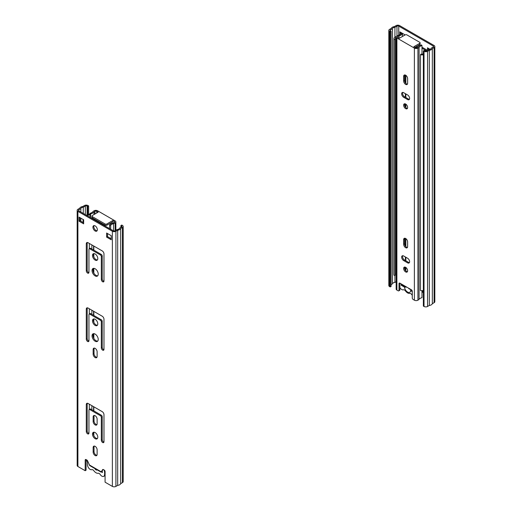 <?xml version="1.0" encoding="UTF-8"?>
<svg xmlns="http://www.w3.org/2000/svg" width="512" height="512" viewBox="0 0 512 512"><rect width="100%" height="100%" fill="white"/><g stroke="black" fill="none" stroke-linecap="round" stroke-linejoin="round"><path stroke-width="0.77" d="M410.253 289.133A1.875 1.082 60 0 1 408.448 288.09M406.822 287.149L404.512 287.142A4.378 2.528 -120 0 0 407.584 292.077A4.378 2.528 -120 0 0 410.656 290.688L410.65 289.805M399.891 287.61A3.75 2.163 -120 0 0 403.373 289.805A2.502 1.446 -120 0 1 405.453 290.918A5.376 3.104 -120 0 0 409.709 293.37A2.502 1.446 -120 0 1 411.795 294.669A3.75 2.163 -120 0 0 412.269 295.283M404.512 287.142L401.178 285.216L401.178 284.397L404.512 286.323L405.395 286.33M412.147 290.733L410.656 289.875A4.378 2.528 -120 0 0 410.573 289.312M404.595 285.862A4.378 2.528 -120 0 0 404.512 286.323M412.269 291.622L410.656 290.688M401.882 284.806L401.178 285.216M390.438 30.906A1.248 0.723 180 0 1 390.067 30.394A1.248 0.723 180 0 1 390.438 29.888L390.438 30.906L391.098 31.29L390.214 31.802L389.555 31.418A2.502 1.446 180 0 1 388.819 30.394A2.502 1.446 180 0 1 389.555 29.376L391.322 28.358A3.923 2.266 180 0 1 394.323 26.618L396.09 25.6A2.502 1.446 180 0 1 399.629 25.6L434.099 45.504A2.502 1.446 180 0 1 434.829 46.522A2.502 1.446 180 0 1 434.099 47.546L432.333 48.563L432.333 303.712A3.923 2.266 180 0 1 429.325 305.446L427.558 306.47L427.558 51.322A2.502 1.446 180 0 1 424.026 51.322L423.36 50.938L423.36 306.086L424.026 306.47A2.502 1.446 0 0 0 427.558 306.47M428.352 48.307L428.352 49.837M400.774 32.384L400.774 34.138M391.098 284.653L392.493 283.853L392.493 28.698A2.675 1.542 180 0 1 394.918 27.296L396.979 26.112A1.248 0.723 180 0 1 398.746 26.112L433.216 46.01A1.248 0.723 180 0 1 433.581 46.522A1.248 0.723 180 0 1 433.216 47.034L431.162 48.218A2.675 1.542 180 0 1 428.73 49.619L426.675 50.81A1.248 0.723 180 0 1 424.909 50.81L424.243 50.426L423.36 50.938M398.598 35.258A6.253 3.61 180 0 0 398.778 35.085A1.248 0.723 0 0 1 399.917 34.714L399.891 31.878L404.486 34.528L404.486 35.296M417.843 45.651A3.123 1.805 60 0 1 417.542 45.914A3.123 1.805 60 0 1 417.165 46.042M421.99 47.302A2.502 1.446 0 0 1 422.682 47.584L427.469 50.349L427.469 47.795L430.106 49.318M392.493 283.853A2.675 1.542 180 0 1 394.918 282.445L396.154 281.734M391.098 31.29L391.098 286.438L390.214 286.95L389.555 286.566L389.555 31.418M388.819 30.394L388.819 285.549A2.502 1.446 0 0 0 389.555 286.566M390.214 31.802L390.214 286.95M434.099 47.546L434.099 302.694A2.502 1.446 0 0 0 434.829 301.67L434.829 46.522M434.099 302.694L432.333 303.712M432.333 48.563A3.923 2.266 180 0 1 429.325 50.298L429.325 305.446M429.325 50.298L427.558 51.322M390.438 29.888L392.493 28.698M394.918 27.296L394.918 37.171M394.918 275.206L394.918 282.445M426.579 50.854L421.99 48.205M416.736 47.725L415.494 47.008M395.341 273.997A3.315 1.914 180 0 1 396.154 273.216M396.154 37.453A3.315 1.914 0 0 0 395.194 38.803A3.315 1.914 0 0 0 395.341 39.366L395.341 275.13L394.15 275.341A4.563 2.637 180 0 1 393.946 274.56L393.946 38.803A4.563 2.637 0 0 0 394.15 39.584L394.15 275.341M423.36 54.758A4.563 2.637 0 0 1 420.486 54.79L420.858 54.099A3.315 1.914 0 0 0 423.36 53.971M402.944 36.186L402.438 35.898M417.606 47.206L416.378 46.496M396.301 36.493A4.563 2.637 0 0 0 393.946 38.803M420.486 54.79L420.486 290.547A4.563 2.637 180 0 0 423.36 290.515M394.15 39.584L395.341 39.366M398.752 290.867L399.635 290.355A1.248 0.723 -120 0 0 399.891 289.786L399.008 290.291A1.248 0.723 60 0 1 398.752 290.867A1.248 0.723 60 0 1 398.125 290.803L396.89 290.086A2.502 1.446 180 0 1 396.154 289.069L396.154 36.979A2.502 1.446 0 0 0 396.89 38.003L414.387 48.102A2.502 1.446 0 0 0 417.926 48.102A6.253 3.61 0 0 0 419.078 47.187A6.253 3.61 180 0 1 421.99 45.555L421.459 44.902A7.501 4.333 180 0 0 417.965 46.861A4.998 2.886 0 0 1 417.043 47.597A1.248 0.723 0 0 1 415.27 47.597L413.811 46.752L419.738 43.334L419.738 44.557A1.248 0.723 -0 0 0 420.102 44.045L420.102 42.822A1.248 0.723 180 0 1 419.738 43.334M399.008 290.291L399.008 283.661L399.891 283.149A1.248 0.723 -120 0 0 399.27 283.085A1.248 0.723 -120 0 0 399.008 283.661M399.891 289.786L399.891 283.149L411.386 289.786A1.248 0.723 -120 0 1 412.269 291.315L412.269 297.946A1.248 0.723 60 0 0 413.152 299.482L414.387 300.192L414.387 48.102M403.648 260.57A2.81 1.626 60 0 1 401.811 258.093A2.81 1.626 60 0 1 402.246 255.834A2.81 1.626 60 0 1 403.648 255.974L407.629 258.272A2.81 1.626 60 0 1 409.466 260.749A2.81 1.626 60 0 1 409.03 263.002A2.81 1.626 60 0 1 407.629 262.867L403.648 260.57L404.531 260.058L408.512 262.355A2.81 1.626 -120 0 0 409.402 262.624M405.638 271.923A2.81 1.626 60 0 1 403.802 269.446A2.81 1.626 60 0 1 404.23 267.194A2.81 1.626 60 0 1 407.046 268.813A2.81 1.626 60 0 1 407.046 272.064A2.81 1.626 60 0 1 405.638 271.923M407.629 246.534A2.81 1.626 60 0 1 407.046 247.821A2.81 1.626 60 0 1 404.877 247.072A2.81 1.626 60 0 1 403.648 244.237L403.648 239.648A2.81 1.626 60 0 1 404.23 238.362A2.81 1.626 60 0 1 406.4 239.11A2.81 1.626 60 0 1 407.629 241.946L407.629 246.534M407.629 83.238A2.81 1.626 60 0 1 407.046 84.525A2.81 1.626 60 0 1 404.877 83.77A2.81 1.626 60 0 1 403.648 80.941L403.648 76.352A2.81 1.626 60 0 1 404.23 75.059A2.81 1.626 60 0 1 406.4 75.814A2.81 1.626 60 0 1 407.629 78.643L407.629 83.238M405.638 108.627A2.81 1.626 60 0 1 403.802 106.15A2.81 1.626 60 0 1 404.23 103.891A2.81 1.626 60 0 1 407.046 105.517A2.81 1.626 60 0 1 407.046 108.768A2.81 1.626 60 0 1 405.638 108.627M403.648 97.274A2.81 1.626 60 0 1 401.811 94.79A2.81 1.626 60 0 1 402.246 92.538A2.81 1.626 60 0 1 403.648 92.678L407.629 94.976A2.81 1.626 60 0 1 409.466 97.453A2.81 1.626 60 0 1 409.03 99.706A2.81 1.626 60 0 1 407.629 99.571L403.648 97.274L404.531 96.762L408.512 99.059A2.81 1.626 -120 0 0 409.402 99.328M396.154 36.979A2.502 1.446 0 0 1 396.89 35.962A6.253 3.61 0 0 1 398.483 35.29A6.253 3.61 180 0 0 401.306 33.613L402.438 33.92A7.501 4.333 180 0 1 399.046 35.936A4.998 2.886 0 0 0 397.773 36.467A1.248 0.723 0 0 0 397.408 36.979A1.248 0.723 0 0 0 397.773 37.491L399.232 38.33L405.152 34.912A1.248 0.723 180 0 1 406.918 34.912L419.738 42.31A1.248 0.723 180 0 1 420.102 42.822M402.758 92.41A2.81 1.626 -120 0 0 404.531 96.762M404.742 103.763A2.81 1.626 -120 0 0 406.522 108.115A2.81 1.626 -120 0 0 407.418 108.384M404.742 74.931A2.81 1.626 -120 0 0 404.531 75.84L404.531 80.429A2.81 1.626 -120 0 0 407.418 84.147M404.742 238.227A2.81 1.626 -120 0 0 404.531 239.136L404.531 243.731A2.81 1.626 -120 0 0 407.418 247.443M404.742 267.059A2.81 1.626 -120 0 0 406.522 271.411A2.81 1.626 -120 0 0 407.418 271.686M402.758 255.706A2.81 1.626 -120 0 0 404.531 260.058M421.99 290.662L421.99 297.645A6.253 3.61 0 0 0 419.078 299.277A6.253 3.61 180 0 1 417.926 300.192A2.502 1.446 180 0 1 414.387 300.192M414.874 47.366L419.738 44.557M402.438 33.92L402.438 36.48M421.99 45.555L421.99 54.182M101.946 471.398L102.426 471.68L102.426 472.493L101.542 471.987L102.253 471.578M104.064 469.971A3.75 2.163 60 0 1 104.486 471.379A12.499 7.219 60 0 1 104.486 475.168A3.75 2.163 60 0 1 103.757 476.346A3.75 2.163 60 0 1 100.23 474.547A2.502 1.446 -120 0 0 98.15 473.254A5.376 3.104 60 0 1 93.894 470.797A2.502 1.446 -120 0 0 91.808 469.683A3.75 2.163 60 0 1 87.558 465.395A12.499 7.219 60 0 1 87.558 461.606A3.75 2.163 60 0 1 87.699 461.12M94.746 468.058L89.613 465.094M97.133 469.862A1.875 1.082 60 0 1 96.96 470.01A1.875 1.082 60 0 1 94.906 468.576M97.126 454.381A2.81 1.626 60 0 1 96.544 455.667A2.81 1.626 60 0 1 94.374 454.912A2.81 1.626 60 0 1 93.146 452.083L93.146 447.488A2.81 1.626 60 0 1 93.728 446.202A2.81 1.626 60 0 1 95.898 446.957A2.81 1.626 60 0 1 97.126 449.786L97.126 454.381M94.246 446.067A2.81 1.626 -120 0 0 94.029 446.982L94.029 451.571A2.81 1.626 -120 0 0 96.915 455.29M103.245 469.51L101.069 472.128L102.618 469.651A1.248 0.723 60 0 1 102.758 469.517A1.248 0.723 60 0 1 103.386 469.574L104.198 470.048A1.248 0.723 60 0 1 105.082 471.578L105.082 482.189L112.371 486.4A2.502 1.446 0 0 0 115.91 486.4L115.91 231.251A2.502 1.446 180 0 1 112.371 231.251L77.901 211.347A2.502 1.446 180 0 1 77.171 210.33A2.502 1.446 180 0 1 77.901 209.306L79.667 208.288A3.923 2.266 180 0 1 82.675 206.554L84.442 205.53A2.502 1.446 180 0 1 87.974 205.53L88.64 205.914L88.64 214.342M85.19 460.096L86.08 459.584L86.08 470.195L85.19 470.707L85.19 460.096A1.248 0.723 60 0 1 85.453 459.52A1.248 0.723 60 0 1 86.08 459.584L86.886 460.051A1.248 0.723 60 0 1 87.654 461.011L89.722 465.581L101.069 472.128M85.19 470.707L77.901 466.496L77.901 211.347M103.974 414.701L103.974 441.747A1.875 1.082 60 0 1 103.584 442.605A1.875 1.082 60 0 1 102.144 442.106A1.875 1.082 60 0 1 101.325 440.218L101.325 417.254A1.248 0.723 -120 0 0 100.442 415.725L89.83 409.6A1.248 0.723 -120 0 0 89.21 409.536A1.248 0.723 -120 0 0 88.947 410.112L88.947 433.075A1.875 1.082 60 0 1 88.563 433.933A1.875 1.082 60 0 1 87.117 433.427A1.875 1.082 60 0 1 86.298 431.546L86.298 404.499A2.502 1.446 60 0 1 86.816 403.354A2.502 1.446 60 0 1 88.064 403.475L102.208 411.642A2.502 1.446 60 0 1 103.974 414.701M95.136 432.563A3.75 2.163 60 0 1 97.587 435.866A3.75 2.163 60 0 1 97.011 438.874A3.75 2.163 60 0 1 93.261 436.71A3.75 2.163 60 0 1 93.261 432.378A3.75 2.163 60 0 1 95.136 432.563M93.146 416.87A2.81 1.626 60 0 1 93.728 415.584A2.81 1.626 60 0 1 95.898 416.339A2.81 1.626 60 0 1 97.126 419.168L97.126 423.763A2.81 1.626 60 0 1 96.544 425.05A2.81 1.626 60 0 1 94.374 424.294A2.81 1.626 60 0 1 93.146 421.466L93.146 416.87L94.029 416.358L94.029 420.954A2.81 1.626 -120 0 0 96.915 424.672M103.974 319.277L103.974 349.382A1.875 1.082 60 0 1 103.584 350.24A1.875 1.082 60 0 1 102.144 349.741A1.875 1.082 60 0 1 101.325 347.853L101.325 321.83A1.248 0.723 -120 0 0 100.442 320.294L89.83 314.176A1.248 0.723 -120 0 0 89.21 314.112A1.248 0.723 -120 0 0 88.947 314.682L88.947 340.71A1.875 1.082 60 0 1 88.563 341.568A1.875 1.082 60 0 1 87.117 341.062A1.875 1.082 60 0 1 86.298 339.181L86.298 309.069A2.502 1.446 60 0 1 86.816 307.923A2.502 1.446 60 0 1 88.064 308.051L102.208 316.211A2.502 1.446 60 0 1 103.974 319.277M95.136 334.074A4.378 2.528 60 0 1 97.997 337.933A4.378 2.528 60 0 1 97.325 341.434A4.378 2.528 60 0 1 92.947 338.912A4.378 2.528 60 0 1 92.947 333.856A4.378 2.528 60 0 1 95.136 334.074M93.146 349.51A2.81 1.626 60 0 1 93.728 348.224A2.81 1.626 60 0 1 95.898 348.979A2.81 1.626 60 0 1 97.126 351.808L97.126 356.403A2.81 1.626 60 0 1 96.544 357.69A2.81 1.626 60 0 1 94.374 356.934A2.81 1.626 60 0 1 93.146 354.106L93.146 349.51L94.029 348.998L94.029 353.594A2.81 1.626 -120 0 0 96.915 357.312M95.136 253.958A3.75 2.163 60 0 1 97.587 257.261A3.75 2.163 60 0 1 97.011 260.269A3.75 2.163 60 0 1 93.261 258.099A3.75 2.163 60 0 1 93.261 253.773A3.75 2.163 60 0 1 95.136 253.958M83.648 223.853L79.053 221.197L79.053 217.114L83.648 219.77L83.648 223.853M95.136 225.888A3.123 1.805 60 0 1 97.178 228.646A3.123 1.805 60 0 1 96.698 231.149A3.123 1.805 60 0 1 93.574 229.344A3.123 1.805 60 0 1 93.574 225.734A3.123 1.805 60 0 1 95.136 225.888M111.226 239.77L106.624 237.12L106.624 233.037L111.226 235.686L111.226 239.77M95.136 319.277A3.75 2.163 60 0 1 97.587 322.579A3.75 2.163 60 0 1 97.011 325.587A3.75 2.163 60 0 1 93.261 323.418A3.75 2.163 60 0 1 93.261 319.091A3.75 2.163 60 0 1 95.136 319.277M95.136 268.755A4.378 2.528 60 0 1 97.997 272.614A4.378 2.528 60 0 1 97.325 276.115A4.378 2.528 60 0 1 92.947 273.594A4.378 2.528 60 0 1 92.947 268.538A4.378 2.528 60 0 1 95.136 268.755M103.974 253.958L103.974 281.005A1.875 1.082 60 0 1 103.584 281.862A1.875 1.082 60 0 1 102.144 281.357A1.875 1.082 60 0 1 101.325 279.475L101.325 256.512A1.248 0.723 -120 0 0 100.442 254.976L89.83 248.858A1.248 0.723 -120 0 0 89.21 248.794A1.248 0.723 -120 0 0 88.947 249.363L88.947 272.326A1.875 1.082 60 0 1 88.563 273.184A1.875 1.082 60 0 1 87.117 272.685A1.875 1.082 60 0 1 86.298 270.797L86.298 243.75A2.502 1.446 60 0 1 86.816 242.605A2.502 1.446 60 0 1 88.064 242.733L102.208 250.893A2.502 1.446 60 0 1 103.974 253.958M120.902 227.347L120.902 225.562L121.562 225.939A1.248 0.723 180 0 1 121.933 226.451A1.248 0.723 180 0 1 121.562 226.963L119.507 228.147A2.675 1.542 180 0 1 117.082 229.555L115.021 230.739A1.248 0.723 180 0 1 113.254 230.739L78.784 210.835A1.248 0.723 180 0 1 78.419 210.33A1.248 0.723 180 0 1 78.784 209.818L80.838 208.627A2.675 1.542 180 0 1 83.27 207.226L85.325 206.042A1.248 0.723 180 0 1 87.091 206.042L87.757 206.426L87.757 214.586M87.341 242.49A2.502 1.446 -120 0 0 87.181 243.238L87.181 270.285A1.875 1.082 -120 0 0 88.89 272.742M89.21 248.794L90.093 248.282A1.248 0.723 60 0 1 90.72 248.346L101.325 254.47A1.248 0.723 60 0 1 102.208 256L102.208 278.963A1.875 1.082 -120 0 0 103.917 281.414M93.434 268.365A4.378 2.528 -120 0 0 93.83 273.082A4.378 2.528 -120 0 0 97.722 275.782M93.754 318.925A3.75 2.163 -120 0 0 94.144 322.912A3.75 2.163 -120 0 0 97.402 325.242M107.514 233.542L107.514 236.608L111.226 238.752M94.08 225.594A3.123 1.805 -120 0 0 94.458 228.832A3.123 1.805 -120 0 0 97.075 230.784M79.936 217.626L79.936 220.685L83.648 222.829M93.754 253.606A3.75 2.163 -120 0 0 94.144 257.594A3.75 2.163 -120 0 0 97.402 259.923M94.246 348.09A2.81 1.626 -120 0 0 94.029 348.998M93.434 333.683A4.378 2.528 -120 0 0 93.83 338.4A4.378 2.528 -120 0 0 97.722 341.101M87.341 307.808A2.502 1.446 -120 0 0 87.181 308.557L87.181 338.669A1.875 1.082 -120 0 0 88.89 341.12M89.21 314.112L90.093 313.6A1.248 0.723 60 0 1 90.72 313.664L101.325 319.789A1.248 0.723 60 0 1 102.208 321.318L102.208 347.341A1.875 1.082 -120 0 0 103.917 349.798M94.246 415.45A2.81 1.626 -120 0 0 94.029 416.358M93.754 432.211A3.75 2.163 -120 0 0 94.144 436.198A3.75 2.163 -120 0 0 97.402 438.528M87.341 403.238A2.502 1.446 -120 0 0 87.181 403.987L87.181 431.034A1.875 1.082 -120 0 0 88.89 433.485M89.21 409.536L90.093 409.03A1.248 0.723 60 0 1 90.72 409.088L101.325 415.213A1.248 0.723 60 0 1 102.208 416.742L102.208 439.706A1.875 1.082 -120 0 0 103.917 442.163M122.445 227.475L122.445 482.624A2.502 1.446 0 0 0 123.181 481.606L123.181 226.451A2.502 1.446 180 0 1 122.445 227.475L120.678 228.493L120.678 483.642A3.923 2.266 180 0 1 117.677 485.382L115.91 486.4M122.445 482.624L120.678 483.642M79.053 221.197L79.936 220.685M106.624 237.12L107.514 236.608M120.902 225.562L121.786 225.05L122.445 225.434A2.502 1.446 180 0 1 123.181 226.451M120.678 228.493A3.923 2.266 180 0 1 117.677 230.227L117.677 485.382M117.677 230.227L115.91 231.251M77.171 210.33L77.171 465.478A2.502 1.446 0 0 0 77.901 466.496M80.838 221.21L80.838 218.15M80.838 212.026L80.838 208.627M87.091 460.198L87.091 461.19A1.248 0.723 0 0 0 86.08 460.986M87.091 461.19L87.584 461.472M83.27 207.226L83.27 213.427M87.757 206.426L88.64 205.914M90.01 214.912A3.315 1.914 0 0 0 87.366 215.795M90.01 214.189A4.563 2.637 0 0 0 86.47 215.277M114.227 222.419A1.248 0.723 0 0 0 114.592 221.914A1.248 0.723 0 0 0 114.227 221.402L114.227 222.419A4.998 2.886 0 0 1 112.954 222.957A7.501 4.333 180 0 0 109.562 224.973L110.694 225.28A6.253 3.61 180 0 1 113.517 223.597A6.253 3.61 0 0 0 115.11 222.931A2.502 1.446 0 0 0 115.846 221.914A2.502 1.446 0 0 0 115.11 220.89L97.613 210.784A2.502 1.446 0 0 0 94.074 210.784A6.253 3.61 0 0 0 92.922 211.706A6.253 3.61 180 0 1 90.01 213.338L90.541 213.99L90.541 217.626M114.227 221.402L112.768 220.557L112.768 221.786L106.848 225.203L106.848 223.974A1.248 0.723 180 0 1 105.082 223.974L92.262 216.576A1.248 0.723 180 0 1 91.898 216.07A1.248 0.723 180 0 1 92.262 215.558L98.189 212.141L96.73 211.296A1.248 0.723 0 0 0 94.957 211.296A4.998 2.886 0 0 0 94.035 212.032A7.501 4.333 180 0 1 90.541 213.99M91.898 216.07L91.898 217.293A1.248 0.723 0 0 0 92.262 217.805L105.082 225.203A1.248 0.723 0 0 0 106.848 225.203M112.768 220.557L106.848 223.974M109.562 224.973L109.562 228.608M90.01 213.338L90.01 217.318M110.694 225.28L110.694 229.261M423.36 291.066L421.99 291.859M433.216 47.034L433.216 46.01M398.746 26.112L398.746 35.117M424.026 51.322L424.026 306.47M396.979 35.91L396.979 26.112M405.837 270.874L405.837 267.456M405.837 260.813L405.837 257.235M405.837 246.637L405.837 238.624M405.837 107.578L405.837 104.16M405.837 97.51L405.837 93.939M405.837 83.341L405.837 75.328M396.89 38.003L396.89 290.086M407.629 262.867L408.512 262.355M403.648 239.648L404.531 239.136M403.648 244.237L404.531 243.731M403.648 76.352L404.531 75.84M403.648 80.941L404.531 80.429M407.629 99.571L408.512 99.059M397.773 37.491L397.773 36.467M399.046 35.936L399.046 38.227M417.926 48.102L417.926 300.192M419.078 47.187L419.078 299.277M104.486 471.379L104.992 471.085M104.486 475.168L105.082 474.822M93.146 452.083L94.029 451.571M93.146 447.488L94.029 446.982M101.165 471.763L89.107 464.806M112.371 231.251L112.371 486.4M102.618 469.651L102.95 469.459M89.83 409.6L90.72 409.088M100.442 415.725L101.325 415.213M101.325 417.254L102.208 416.742M101.325 440.218L102.208 439.706M86.298 404.499L87.181 403.987M86.298 431.546L87.181 431.034M93.146 421.466L94.029 420.954M89.83 314.176L90.72 313.664M100.442 320.294L101.325 319.789M101.325 321.83L102.208 321.318M101.325 347.853L102.208 347.341M86.298 309.069L87.181 308.557M86.298 339.181L87.181 338.669M93.146 354.106L94.029 353.594M89.83 248.858L90.72 248.346M100.442 254.976L101.325 254.47M101.325 256.512L102.208 256M101.325 279.475L102.208 278.963M86.298 243.75L87.181 243.238M86.298 270.797L87.181 270.285M121.562 226.963L121.562 225.939M78.784 209.818L78.784 210.835M85.325 214.611L85.325 206.042M87.091 206.042L87.091 214.874M89.318 409.478L89.318 404.198M89.318 314.048L89.318 308.768M89.318 248.73L89.318 243.45M91.872 244.928L91.872 249.011M91.872 310.246L91.872 314.33M91.872 405.677L91.872 409.76M93.574 434.886L93.574 432.518M93.574 410.739L93.574 406.656M93.574 337.914L93.574 333.664M93.574 321.6L93.574 319.232M93.574 315.315L93.574 311.232M93.574 272.595L93.574 268.346M93.574 256.282L93.574 253.914M93.574 249.997L93.574 245.914M83.443 219.654L83.443 222.714M93.83 226.317L93.83 227.021M93.83 246.061L93.83 250.144M93.83 253.6L93.83 256.973M93.83 268.339L93.83 273.082M93.83 311.379L93.83 315.462M93.83 318.918L93.83 322.291M93.83 333.658L93.83 338.4M93.83 406.803L93.83 410.886M93.83 432.205L93.83 435.578M96.73 221.197L96.73 220.378M96.73 212.979L96.73 211.296M105.082 223.974L105.082 225.203M92.262 217.805L92.262 216.576M94.957 211.296L94.957 214.003M94.957 219.36L94.957 220.173M94.035 212.032L94.035 214.534M94.035 218.829L94.035 219.642M115.11 230.688L115.11 222.931M113.517 223.597L113.517 230.854M423.36 291.821L421.99 292.614M405.395 75.078L405.395 82.822M405.395 93.69L405.395 97.261M405.395 103.91L405.395 107.066M405.395 238.374L405.395 246.118M405.395 256.986L405.395 260.557M405.395 267.206L405.395 270.362M103.757 476.346L105.082 475.578M83.078 222.502L83.078 219.443M115.846 221.914L115.846 230.266"/></g></svg>
